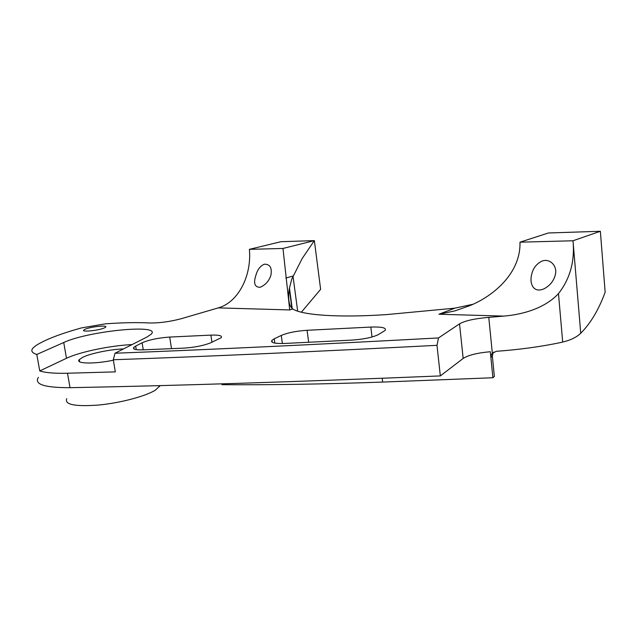 <?xml version="1.0" encoding="UTF-8"?>
<svg xmlns="http://www.w3.org/2000/svg" width="637" height="637" viewBox="0 0 637 637"><rect width="100%" height="100%" fill="white"/><g stroke="black" fill="none" stroke-linecap="round" stroke-linejoin="round"><path stroke-width="0.96" d="M493.874 352.038L492.942 353.392L492.353 356.258L490.88 357.468L491.35 354.69L492.337 353.209L496.454 351.298C519.004 349.657 540.041 346.815 559.581 342.762L562.694 342.061C570.664 340.142 576.676 337.204 580.737 333.255L573.005 240.77L519.975 242.179C520.955 271.704 495.53 294.907 470.552 305.37L455.097 310.84L438.933 314.232L454.858 308.165L473.06 304.247M436.99 345.326C313.961 351.68 206.062 356.489 113.298 359.754L115.01 353.232C207.742 349.689 315.578 344.593 438.511 337.936L436.99 345.326L440.334 375.918L463.163 358.448C468.211 355.151 477.264 352.906 490.307 351.72L492.911 377.749L494.368 376.459L492.353 356.258M519.975 242.179L548.425 232.975L600.357 231.279L605.15 292.192C598.796 309.574 590.658 323.262 580.737 333.255M301.365 312.194L320.626 289.341L314.36 240.619L302.201 258.495L291.666 279.317L289.286 288.8L291.897 308.324M289.286 288.8C287.781 299.167 288.943 305.887 292.757 308.985L289.724 309.94L282.971 248.462L314.36 240.619L280.925 241.71L249.386 249.346L282.971 248.462M292.757 308.985C302.257 315.172 338.757 317.903 387.208 314.543L454.858 308.165M438.511 337.936L459.532 323.843C465.082 320.706 474.828 318.556 488.77 317.369L503.803 316.103L438.933 314.232M270.868 275.375C268.925 281.164 265.31 285.137 260.023 287.319C254.696 287.207 253.303 283.242 255.859 275.415C257.404 269.706 260.238 265.971 264.363 264.188C270.056 264.14 272.222 267.874 270.868 275.375M555.321 274.738C553.832 280.798 550.153 285.448 544.277 288.688C533.376 293.721 529.339 283.457 531.592 274.794C532.835 268.726 536.099 264.251 541.394 261.377C549.667 257.523 557.797 266.083 555.321 274.738M600.357 231.279L573.005 240.77C574.94 261.138 570.099 278.751 558.482 293.617C545.662 307.44 524.617 314.383 503.803 316.103M132.034 344.601C110.806 345.509 79.721 351.895 66.487 358.289L39.757 370.925L36.787 354.459C31.842 352.882 30.616 350.708 33.084 347.937L36.174 345.405C45.546 339.513 60.674 333.677 81.568 327.896L105.447 323.827C122.519 322.609 137.258 322.322 149.655 322.983C159.369 323.126 169.88 321.709 181.203 318.723L218.292 307.886C238.214 302.392 251.862 275.741 249.386 249.346M372.024 336.997L370.83 327.068C381.882 326.701 386.659 327.824 385.17 330.436L378.362 334.584C372.565 337.435 363.719 339.274 351.831 340.102L284.763 343.454C274.658 343.765 270.391 342.722 271.959 340.317L274.252 338.812L274.842 343.104M282.374 343.542L281.267 335.436C287.637 332.745 296.237 331.025 307.082 330.292L308.658 342.26M370.83 327.068L307.082 330.292M104.428 327.896L105.654 327.131C108.163 324.862 90.597 326.685 85.103 329.249L83.766 330.062C81.162 332.347 99.141 330.468 104.428 327.896M143.245 349.84L142.107 342.794C149.058 339.792 158.255 337.881 169.705 337.061L171.512 348.654M211.946 342.252L210.887 335.118C219.072 334.839 222.512 335.707 221.206 337.706L210.536 342.881C203.322 345.7 194.341 347.46 183.583 348.144L143.07 349.848C135.577 350.055 132.488 349.227 133.81 347.38L135.673 346.098L136.246 349.625M210.887 335.118L169.705 337.061M142.107 342.794L135.673 346.098M492.911 377.749L382.662 382.073C323.469 384.175 269.905 385.043 221.979 384.676L221.859 383.856M66.487 358.289L63.724 342.515C88.439 330.914 162.021 323.7 151.216 334.162L147.012 337.005L115.01 353.232M160.102 385.6L155.516 390.051C145.889 396.182 120.457 402.982 98.448 405.06C74.855 406.732 64.289 404.599 66.734 398.643M113.37 360.2C94.228 364.245 75.118 363.807 79.291 359.618L82.73 357.301C90.653 353.352 110.599 349.291 123.49 348.933M63.724 342.515L36.787 354.459M440.334 375.918C296.428 381.834 172.993 385.751 70.022 387.678L67.482 373.234L115.321 371.873L113.298 359.754M70.022 387.678C44.407 387.726 33.872 384.286 38.403 377.359M67.482 373.234C54.535 373.537 45.299 372.772 39.757 370.925M281.267 335.436L274.252 338.812M285.854 278.043L292.988 276.028L297.662 311.135M463.163 358.448L459.532 323.843M488.77 317.369L492.337 353.209M558.482 293.617L562.694 342.061M382.662 382.073L382.208 378.274M289.724 309.94L218.292 307.886M492.942 353.392L491.35 354.69M289.429 287.805L292.216 308.603M272.23 342.268L271.959 340.317M133.81 347.38L134.073 348.996M79.665 361.768L79.291 359.618M159.576 386.579L159.417 385.616M83.877 330.722L83.766 330.062M541.394 261.377L542.708 260.899"/></g></svg>

